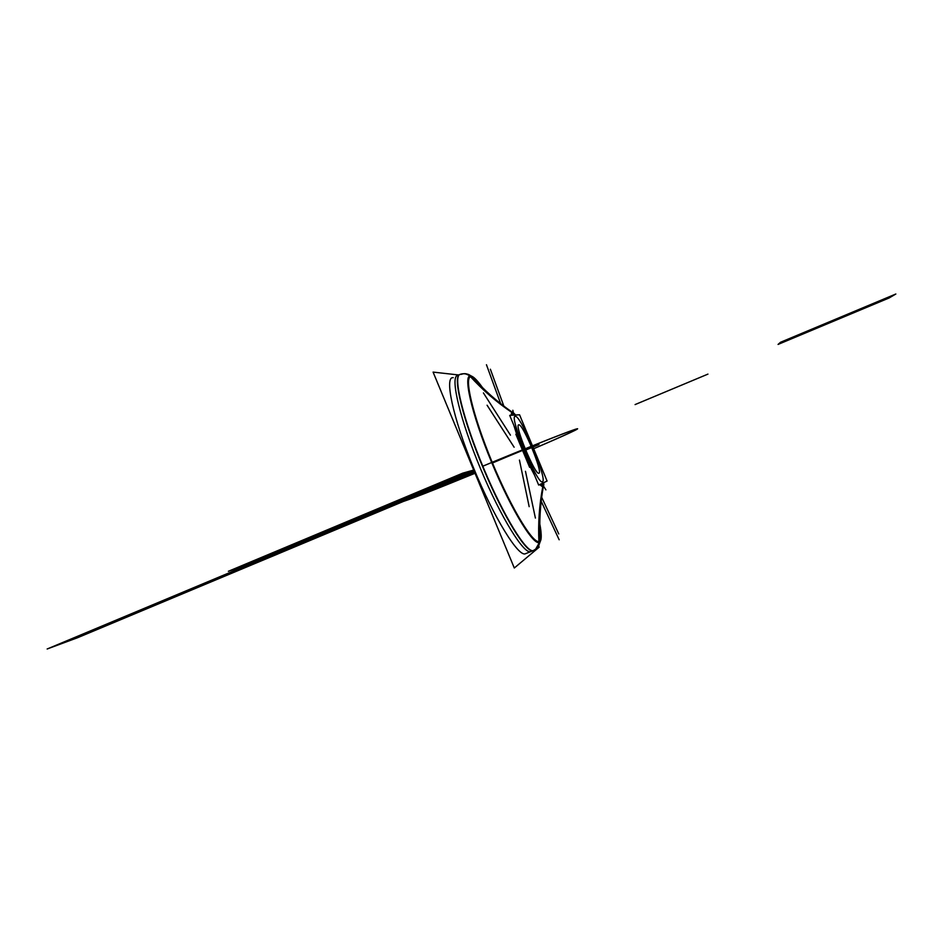 <?xml version="1.0" encoding="UTF-8"?>
<svg xmlns="http://www.w3.org/2000/svg" width="943" height="943" viewBox="0 0 943 943"><rect width="100%" height="100%" fill="white"/><g stroke="black" fill="none" stroke-linecap="round" stroke-linejoin="round"><path stroke-width="1.41" d="M458.675 374.972L433.085 372.096L514.3 568.004L539.172 547.164L538.689 546.032M525.51 553.718C518.638 557.608 493.873 517.648 473.386 467.528C452.793 417.431 444.118 375.939 453.253 377.707C444.118 375.939 452.793 417.431 473.386 467.528C493.873 517.648 518.638 557.608 525.51 553.718C518.638 557.608 493.873 517.648 473.386 467.528C452.793 417.431 444.118 375.939 453.253 377.707C444.118 375.939 452.793 417.431 473.386 467.528C493.873 517.648 518.638 557.608 525.51 553.718C518.638 557.608 493.873 517.648 473.386 467.528C452.793 417.431 444.118 375.939 453.253 377.707C444.118 375.939 452.793 417.431 473.386 467.528C493.873 517.648 518.638 557.608 525.51 553.718C518.638 557.608 493.873 517.648 473.386 467.528C452.793 417.431 444.118 375.939 453.253 377.707M460.125 374.359L459.878 374.465C452.864 376.646 463.225 419.541 483.547 468.011C503.786 516.505 527.043 553.977 533.514 550.488L524.98 553.918L533.514 550.488C527.043 553.977 503.786 516.505 483.547 468.011C463.225 419.541 452.864 376.646 459.878 374.465L460.125 374.359M530.85 551.561C524.296 555.085 500.969 517.672 480.73 469.19C460.42 420.731 450.141 377.825 457.237 375.597L459.771 374.501L457.237 375.597C450.141 377.825 460.42 420.731 480.73 469.19C500.969 517.672 524.296 555.085 530.85 551.561L533.408 550.523L530.85 551.561M459.571 374.583C452.557 376.776 462.907 419.67 483.229 468.141C503.468 516.646 526.736 554.095 533.208 550.606C526.736 554.095 503.468 516.646 483.229 468.141C462.907 419.67 452.557 376.776 459.571 374.583C452.557 376.776 462.907 419.67 483.229 468.141C503.468 516.646 526.736 554.095 533.208 550.606C526.736 554.095 503.468 516.646 483.229 468.141C462.907 419.67 452.557 376.776 459.571 374.583L461.151 374.041L459.618 374.607M471.535 376.139L468.4 374.383L471.535 376.139M540.209 541.53L538.547 546.233L540.209 541.53M482.533 387.656C477.7 380.783 473.999 377.141 471.441 376.74C473.999 377.141 477.7 380.783 482.533 387.656C477.7 380.783 473.999 377.141 471.441 376.74C483.488 390.119 496.973 401.93 511.884 412.162L510.953 415.297L511.884 412.162C496.973 401.93 483.488 390.119 471.441 376.74C473.999 377.141 477.7 380.783 482.533 387.656C477.7 380.783 473.999 377.141 471.441 376.74C483.488 390.119 496.973 401.93 511.884 412.162C496.973 401.93 483.488 390.119 471.441 376.74C473.999 377.141 477.7 380.783 482.533 387.656C477.7 380.783 473.999 377.141 471.441 376.74C473.492 377.023 476.321 379.487 479.928 384.119C476.321 379.487 473.492 377.023 471.441 376.74C483.488 390.119 496.973 401.93 511.884 412.162L510.953 415.297L511.884 412.162C496.973 401.93 483.488 390.119 471.441 376.74C473.492 377.023 476.321 379.487 479.928 384.119C476.321 379.487 473.492 377.023 471.441 376.74C483.488 390.119 496.973 401.93 511.884 412.162L510.953 415.297L511.884 412.162C496.973 401.93 483.488 390.119 471.441 376.74C463.331 375.019 472.537 415.026 492.222 462.376C511.825 509.739 534.433 546.362 539.632 541.034C538.63 522.941 539.761 504.965 543.015 487.107L539.596 484.608L543.015 487.107C539.761 504.965 538.63 522.941 539.632 541.034C541.188 539.667 541.541 535.789 540.704 529.388C541.541 535.789 541.188 539.667 539.632 541.034C538.63 522.941 539.761 504.965 543.015 487.107L539.596 484.608L543.015 487.107C539.761 504.965 538.63 522.941 539.632 541.034C541.188 539.667 541.541 535.789 540.704 529.388C541.541 535.789 541.188 539.667 539.632 541.034C541.588 539.219 541.647 533.49 539.785 523.86C541.647 533.49 541.588 539.219 539.632 541.034C538.63 522.941 539.761 504.965 543.015 487.107L539.596 484.608L543.015 487.107C539.761 504.965 538.63 522.941 539.632 541.034C538.63 522.941 539.761 504.965 543.015 487.107L539.596 484.608L543.015 487.107C539.761 504.965 538.63 522.941 539.632 541.034C541.588 539.219 541.647 533.49 539.785 523.86C541.647 533.49 541.588 539.219 539.632 541.034C538.63 522.941 539.761 504.965 543.015 487.107L543.581 486.093M539.62 542.166L536.001 548.991L539.62 542.166L536.001 548.991L539.62 542.166L536.001 548.991L539.62 542.166L536.001 548.991L539.62 542.166L536.001 548.991L533.432 550.512L536.001 548.991L539.62 542.166L536.001 548.991M465.088 373.676L470.616 375.927L465.088 373.676M471.712 376.21C483.936 390.084 497.751 402.284 513.133 412.822L511.849 415.238L513.133 412.822C497.751 402.284 483.936 390.084 471.712 376.21C461.976 371.365 470.899 412.504 491.716 462.565C512.438 512.65 536.119 550.052 540.28 541.412C539.042 522.811 540.103 504.281 543.463 485.822L540.41 484.219L543.463 485.822C540.103 504.281 539.042 522.811 540.28 541.412C536.119 550.052 512.438 512.65 491.716 462.565C470.899 412.504 461.976 371.365 471.712 376.21M513.852 425.364C519.015 442.444 525.935 459.088 534.598 475.307C525.935 459.088 519.015 442.444 513.852 425.364M529.612 467.339L515.868 434.263L529.612 467.339M471.441 376.74C463.331 375.019 472.537 415.026 492.222 462.376C511.825 509.739 534.433 546.362 539.632 541.034C534.433 546.362 511.825 509.739 492.222 462.376C472.537 415.026 463.331 375.019 471.441 376.74C483.488 390.119 496.973 401.93 511.884 412.162L510.953 415.297L511.884 412.162C496.973 401.93 483.488 390.119 471.441 376.74C463.331 375.019 472.537 415.026 492.222 462.376C511.825 509.739 534.433 546.362 539.632 541.034C534.433 546.362 511.825 509.739 492.222 462.376C472.537 415.026 463.331 375.019 471.441 376.74C463.331 375.019 472.537 415.026 492.222 462.376C511.825 509.739 534.433 546.362 539.632 541.034C534.433 546.362 511.825 509.739 492.222 462.376C472.537 415.026 463.331 375.019 471.441 376.74C463.331 375.019 472.537 415.026 492.222 462.376C511.825 509.739 534.433 546.362 539.632 541.034C534.433 546.362 511.825 509.739 492.222 462.376C472.537 415.026 463.331 375.019 471.441 376.74C463.331 375.019 472.537 415.026 492.222 462.376C511.825 509.739 534.433 546.362 539.632 541.034C538.63 522.941 539.761 504.965 543.015 487.107M538.96 542.484C537.981 523.53 539.29 504.729 542.897 486.105L543.84 484.608L542.897 486.105C539.29 504.729 537.981 523.53 538.96 542.484C540.881 541.895 541.577 538.665 541.058 532.807C541.577 538.665 540.881 541.895 538.96 542.484M477.771 381.502C474.294 377.4 471.653 375.562 469.862 375.998C482.557 390.013 496.749 402.296 512.462 412.857L514.029 413.352L512.462 412.857C496.749 402.296 482.557 390.013 469.862 375.998C471.653 375.562 474.294 377.4 477.771 381.502M515.573 414.967L514.029 413.352L515.573 414.967M511.884 412.162L512.78 412.492M538.889 542.496C538.5 546.245 536.626 548.932 533.278 550.559C536.626 548.932 538.5 546.245 538.889 542.496M470.805 377.047C468.141 374.182 464.923 373.169 461.151 374.041C464.923 373.169 468.141 374.182 470.805 377.047M463.555 373.711L460.868 374.418C464.392 373.051 467.645 373.558 470.616 375.927C467.645 373.558 464.392 373.051 460.868 374.418C464.392 373.051 467.645 373.558 470.616 375.927C467.645 373.558 464.392 373.051 460.868 374.418L463.555 373.711M542.602 483.181L542.826 486.105M514.312 415.097L512.414 412.893M542.437 481.696C548.072 480.576 520.689 414.684 515.291 416.37C520.689 414.684 548.072 480.576 542.437 481.696C537.875 486.034 508.324 414.885 515.291 416.37C508.324 414.885 537.875 486.034 542.437 481.696C548.072 480.576 520.689 414.684 515.291 416.37C508.324 414.885 537.875 486.034 542.437 481.696C548.072 480.576 520.689 414.684 515.291 416.37C520.689 414.684 548.072 480.576 542.437 481.696C537.875 486.034 508.324 414.885 515.291 416.37C508.324 414.885 537.875 486.034 542.437 481.696M514.642 415.073L512.686 412.775M543.144 486.058L542.885 483.04M538.653 485.056L547.093 481.048L519.558 414.779L509.703 415.368L538.653 485.056M538.913 473.209C543.215 472.632 522.728 423.336 518.815 424.833C513.782 423.996 535.447 476.168 538.913 473.209C535.447 476.168 513.782 423.996 518.815 424.833C522.728 423.336 543.215 472.632 538.913 473.209C543.215 472.632 522.728 423.336 518.815 424.833C513.782 423.996 535.447 476.168 538.913 473.209C543.215 472.632 522.728 423.336 518.815 424.833C513.782 423.996 535.447 476.168 538.913 473.209C535.447 476.168 513.782 423.996 518.815 424.833C522.728 423.336 543.215 472.632 538.913 473.209M514.937 415.05L512.992 412.786M543.133 482.922L543.392 485.904M459.618 374.571C452.381 376.611 463.249 421.002 484.124 470.274C504.929 519.605 528.198 556.052 533.821 550.24C528.198 556.052 504.929 519.605 484.124 470.274C463.249 421.002 452.381 376.611 459.618 374.571C452.522 376.611 462.848 419.517 483.205 468.07C503.468 516.658 526.783 554.178 533.231 550.594C526.783 554.178 503.468 516.658 483.205 468.07C462.848 419.517 452.522 376.611 459.618 374.571C452.522 376.611 462.848 419.517 483.205 468.07C503.468 516.658 526.783 554.178 533.231 550.594C526.783 554.178 503.468 516.658 483.205 468.07C462.848 419.517 452.522 376.611 459.618 374.571C452.557 376.622 462.742 419.152 482.969 467.516C503.102 515.904 526.406 553.682 533.078 550.653M475.024 473.28C436.904 488.945 404.606 501.582 401.848 501.817C398.724 502.183 429.607 488.439 473.669 469.991C429.607 488.439 398.724 502.183 401.848 501.817C404.606 501.582 436.904 488.945 475.024 473.28C437.564 488.639 405.914 501.028 403.25 501.228C400.245 501.582 430.503 488.097 473.681 470.015C430.503 488.097 400.245 501.582 403.25 501.228C405.914 501.028 437.564 488.639 475.024 473.256M482.792 466.184C525.157 448.538 565.399 432.519 575.018 429.407C584.931 426.165 565.883 434.971 533.667 448.738C565.883 434.971 584.931 426.165 575.018 429.407C565.399 432.519 525.157 448.538 482.792 466.184M533.655 448.703C565.093 435.265 583.446 426.766 573.544 430.02C563.914 433.155 524.508 448.844 483.04 466.113C524.508 448.844 563.914 433.155 573.544 430.02C583.446 426.766 565.093 435.265 533.655 448.703M474.73 471.653L450.837 481.649L474.73 471.653M474.4 471.748L77.503 637.751L61.448 643.704L63.334 642.383L244.885 566.413L277.407 554.142L77.503 637.751L61.448 643.704L63.334 642.383L244.885 566.413L277.407 554.142L77.503 637.751L61.354 643.739L245.392 566.201L277.407 554.142L77.503 637.751L61.354 643.739L62.851 642.584L245.392 566.201L277.407 554.142L474.4 471.748L276.924 554.343L474.388 471.736L277.289 554.178L255.989 561.592L473.846 470.427L255.989 561.592L277.289 554.178L255.989 561.592L277.289 554.178L77.35 637.81L47.15 648.996L255.989 561.592L277.289 554.178L77.35 637.81L47.15 648.996L255.989 561.592L277.289 554.178L77.35 637.81L47.15 648.996L473.846 470.427L255.989 561.592L473.846 470.427L255.989 561.592L277.289 554.178L77.35 637.81L47.15 648.996L255.989 561.592L277.289 554.178L255.989 561.592L473.846 470.427M474.412 471.783L70.89 640.203L474.282 471.465M470.698 375.939L465.83 373.746M276.924 554.343L248.198 564.338L473.657 469.968L248.198 564.338L473.645 469.968L248.198 564.338L473.645 469.968L248.198 564.338L473.645 469.968L248.198 564.338L473.645 469.968L248.198 564.338L276.924 554.343M707.945 374.112L635.087 404.582L707.945 374.112M470.722 375.939C483.193 389.919 497.209 402.189 512.768 412.763C497.209 402.189 483.193 389.919 470.722 375.939C483.193 389.919 497.209 402.189 512.768 412.763C497.209 402.189 483.193 389.919 470.722 375.939C483.193 389.919 497.209 402.189 512.768 412.763C497.209 402.189 483.193 389.919 470.722 375.939M539.561 542.213L535.565 549.309M542.838 483.064L543.109 486.081M276.735 554.413L263.71 558.951L474.058 470.934L263.71 558.951L474.058 470.934L263.71 558.951L276.735 554.413M474.612 472.266C451.897 481.284 451.744 480.918 474.164 471.182L267.376 557.714L228.359 571.293L462.707 473.162L473.704 470.062L462.707 473.162L473.704 470.062L462.707 473.162L228.359 571.293L462.707 473.162L228.359 571.293L267.376 557.714L228.359 571.293L267.376 557.714L474.164 471.194C451.744 480.918 451.897 481.284 474.612 472.266C451.897 481.284 451.744 480.918 474.164 471.182C451.744 480.918 451.897 481.284 474.612 472.266M474.246 471.382C462.742 476.439 462.836 476.675 474.541 472.089C462.836 476.675 462.742 476.439 474.246 471.382C462.742 476.439 462.836 476.675 474.541 472.089C462.836 476.675 462.742 476.439 474.246 471.382M514.678 415.073L512.733 412.775M474.329 471.594L273.824 555.474L235.974 568.641L466.761 472.019L473.704 470.062L466.761 472.019L235.974 568.641L466.761 472.019L235.974 568.641L273.824 555.474L235.974 568.641L273.824 555.474L474.329 471.594M466.62 474.954L468.188 474.388L466.62 474.954M537.416 444.955L525.616 449.952L537.416 444.955L525.616 449.952L537.416 444.955L525.616 449.952L537.416 444.955L525.616 449.952L537.416 444.955L525.616 449.952L537.416 444.955L531.864 446.298L537.416 444.955M492.623 462.919L531.864 446.298L492.623 462.919M467.598 474.624L474.317 471.559L467.598 474.624M503.845 406.127L490.372 369.232M538.983 444.589L525.664 450.07L538.983 444.589L525.664 450.07L538.983 444.589L525.664 450.07L538.983 444.589L525.664 450.07L538.983 444.589L533.42 445.921L538.983 444.589M492.576 462.789L533.42 445.921L492.576 462.789M468.636 474.188L465.925 475.225L468.636 474.188M780.533 342.262L895.85 294.004L889.19 297.941L778.058 344.431L780.533 342.262L895.85 294.004L889.19 297.941L778.058 344.431L780.533 342.262L895.85 294.004L889.19 297.941L778.058 344.431L780.533 342.262L895.85 294.004L889.19 297.941L778.058 344.431L780.533 342.262L895.85 294.004L889.19 297.941L778.058 344.431L780.533 342.262L895.85 294.004L889.19 297.941L778.058 344.431L780.533 342.262L895.85 294.004L889.19 297.941L778.058 344.431L780.533 342.262L895.85 294.004L889.19 297.941L778.058 344.431L780.533 342.262L895.85 294.004L889.19 297.941L778.058 344.431L780.533 342.262L895.85 294.004L889.19 297.941L778.058 344.431L780.533 342.262M500.65 403.639L486.447 364.729M439.933 485.339L474.105 471.052L439.933 485.339M277.407 554.142L266.02 558.103L314.703 537.192L434.475 487.543L314.703 537.192L266.02 558.103L277.407 554.142L266.079 558.079L315.221 536.98L474.105 471.052L315.221 536.98L266.079 558.079L277.407 554.142M519.452 460.09L529.164 506.674M513.416 412.951L512.839 410.264M525.475 471.3L535.4 518.072M541.188 501.275L559.164 539.773M541.671 497.267L558.775 533.95M467.952 474.329L474.423 471.818L467.952 474.329M474.435 471.842L466.49 474.942L474.435 471.842M514.124 447.218L487.083 405.219M543.569 486.187L545.903 489.853M510.446 435.159L483.417 392.913M276.594 554.472L263.557 558.999L474.058 470.934L263.557 558.999L474.058 470.934L263.557 558.999L276.594 554.472M276.782 554.39L248.033 564.397L473.551 469.991L248.033 564.397L473.551 469.991L248.033 564.397L276.782 554.39M277.973 553.942L70.89 640.203L277.973 553.942M277.289 554.178L255.989 561.592L277.289 554.178L255.989 561.592L277.289 554.178L77.35 637.81L47.15 648.996L255.989 561.592L47.15 648.996L255.989 561.592L277.289 554.178L77.35 637.81L47.15 648.996L77.35 637.81L277.289 554.178M470.616 375.927C467.645 373.558 464.392 373.051 460.868 374.418C464.392 373.051 467.645 373.558 470.616 375.927C467.645 373.558 464.392 373.051 460.868 374.418M539.632 541.034C541.588 539.219 541.647 533.49 539.785 523.86C541.647 533.49 541.588 539.219 539.632 541.034C541.588 539.219 541.647 533.49 539.785 523.86M459.807 374.489L461.422 373.97L459.807 374.489M543.71 485.315L543.84 484.608L543.71 485.315M543.687 485.386L543.793 482.616L543.687 485.386M515.621 415.014L513.381 412.916L515.621 415.014"/></g></svg>
